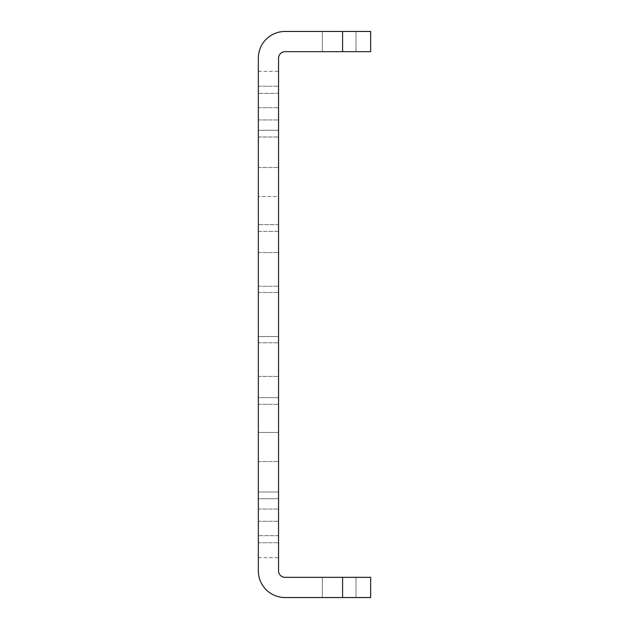 <?xml version="1.0" encoding="UTF-8"?>
<svg xmlns="http://www.w3.org/2000/svg" width="629" height="629" viewBox="0 0 629 629"><rect width="100%" height="100%" fill="white"/><g stroke="black" fill="none" stroke-linecap="round" stroke-linejoin="round"><path stroke-width="0.47" stroke-dasharray="3.15 2.36" d="M278.553 103.101L278.553 86.244L278.553 103.101M258.33 103.101L258.33 86.244L258.33 103.101M278.553 525.899L278.553 542.756L278.553 525.899M258.33 525.899L258.33 542.756L258.33 525.899M258.33 336.515L278.553 336.515L278.553 292.485L278.553 336.515L258.33 336.515L258.33 196.547L258.33 231.37L278.553 231.37L278.553 292.485L278.553 231.37L258.33 231.37L258.33 336.515L278.553 336.515L258.33 336.515L258.33 397.63L258.33 336.515M278.553 269.393L278.553 252.536L278.553 269.393M258.33 269.393L258.33 252.536L258.33 269.393M278.553 359.607L278.553 376.464L278.553 359.607M258.33 359.607L258.33 376.464L258.33 359.607M322.331 51.672L322.331 31.45L356.03 31.45L322.331 31.45L356.03 31.45L322.331 31.45L356.03 31.45L322.331 31.45L356.03 31.45L322.331 31.45L322.331 51.672L322.331 31.45L322.331 51.672L356.03 51.672L356.03 31.45L356.03 51.672L322.331 51.672L356.03 51.672L322.331 51.672L356.03 51.672L356.03 31.45L356.03 51.672L322.331 51.672M356.03 577.328L356.03 597.55L322.331 597.55L356.03 597.55L322.331 597.55L356.03 597.55L322.331 597.55L356.03 597.55L322.331 597.55L356.03 597.55L356.03 577.328L356.03 597.55L356.03 577.328L322.331 577.328L322.331 597.55L322.331 577.328L356.03 577.328L322.331 577.328L356.03 577.328L322.331 577.328L322.331 597.55L322.331 577.328L356.03 577.328M278.553 137.594L278.553 107.716L278.553 137.594M258.33 137.594L258.33 107.716L258.33 137.594M278.553 491.406L278.553 461.529L278.553 491.406M258.33 491.406L258.33 461.529L258.33 491.406M278.553 498.726L258.33 498.726L278.553 498.726L278.553 535.633L278.553 498.726L258.33 498.726L258.33 557.648L258.33 491.988L258.33 498.726L278.553 498.726M278.553 130.274L258.33 130.274L278.553 130.274L278.553 224.632L278.553 196.547L258.33 196.547L278.553 196.547L278.553 93.367L278.553 130.274L258.33 130.274L258.33 71.352L258.33 196.547L258.33 130.274L278.553 130.274M278.553 432.453L278.553 491.988L278.553 397.63L278.553 432.453L258.33 432.453L258.33 491.988L278.553 491.988L258.33 491.988L258.33 404.368L258.33 432.453L278.553 432.453M278.553 397.63L278.553 336.515L278.553 397.63L258.33 397.63L258.33 404.368L258.33 397.63L278.553 397.63M278.553 93.367L278.553 71.352L278.553 93.367L258.33 93.367L278.553 93.367M278.553 535.633L278.553 557.648L278.553 535.633L258.33 535.633L278.553 535.633M342.585 577.328L370.67 577.328L370.67 597.55L342.585 597.55L342.585 577.328L285.071 577.328A6.518 6.518 0 0 1 278.553 570.817L278.553 58.182A6.518 6.518 0 0 1 285.071 51.672L370.67 51.672L370.67 31.45L342.585 31.45L342.585 51.672M342.585 597.55L285.071 597.55A26.733 26.733 0 0 1 258.33 570.817L258.33 58.182A26.733 26.733 0 0 1 285.071 31.45L342.585 31.45M278.553 224.632L258.33 224.632L278.553 224.632M258.33 404.368L278.553 404.368L258.33 404.368M258.33 292.485L278.553 292.485L258.33 292.485M258.33 137.012L278.553 137.012L258.33 137.012M258.33 86.244L278.553 86.244L258.33 86.244M258.33 509.05L278.553 509.05L258.33 509.05M258.33 252.536L278.553 252.536L258.33 252.536M258.33 342.758L278.553 342.758L258.33 342.758M258.33 107.716L278.553 107.716L258.33 107.716M258.33 461.529L278.553 461.529L258.33 461.529M258.33 521.284L278.553 521.284L258.33 521.284M258.33 167.471L278.553 167.471L258.33 167.471M258.33 376.464L278.553 376.464L258.33 376.464M258.33 286.242L278.553 286.242L258.33 286.242M258.33 542.756L278.553 542.756L258.33 542.756M258.33 119.95L278.553 119.95L258.33 119.95M258.33 71.352L278.553 71.352M258.33 557.648L278.553 557.648"/><path stroke-width="0.94" d="M342.585 51.672L370.67 51.672L370.67 31.45L342.585 31.45L342.585 51.672L285.071 51.672A6.518 6.518 0 0 0 278.553 58.182L278.553 570.817A6.518 6.518 0 0 0 285.071 577.328L370.67 577.328L370.67 597.55L342.585 597.55L342.585 577.328M342.585 31.45L285.071 31.45A26.733 26.733 0 0 0 258.33 58.182L258.33 570.817A26.733 26.733 0 0 0 285.071 597.55L342.585 597.55"/></g></svg>
